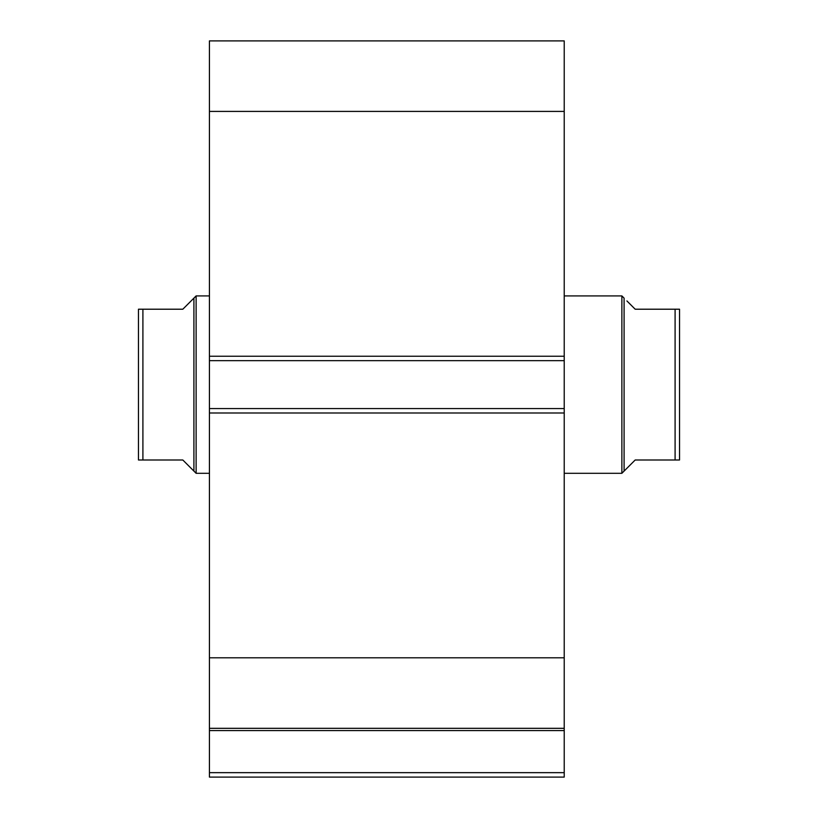 <?xml version="1.0" encoding="UTF-8"?>
<svg xmlns="http://www.w3.org/2000/svg" width="818" height="818" viewBox="0 0 818 818"><rect width="100%" height="100%" fill="white"/><g stroke="black" fill="none" stroke-linecap="round" stroke-linejoin="round"><path stroke-width="1.23" d="M209.428 728.674L209.428 730.576L564.226 730.576L209.428 730.576L209.428 657.805L209.428 728.317L564.226 728.317L564.226 772.662L209.428 772.662L209.428 730.576L209.428 777.1L564.226 777.1L209.428 777.1L209.428 772.662L564.226 772.662L564.226 777.1L564.226 728.674M564.226 728.317L564.226 40.9L209.428 40.9L209.428 111.412L209.428 40.9L564.226 40.9L564.226 356.229L209.428 356.229L209.428 111.412L564.226 111.412L209.428 111.412L209.428 360.656L209.428 356.229L564.226 356.229L564.226 408.56L209.428 408.56L209.428 360.656L564.226 360.656L209.428 360.656L209.428 412.988L209.428 408.56L564.226 408.56L564.226 657.805L209.428 657.805L209.428 412.988L564.226 412.988L209.428 412.988L209.428 657.805L564.226 657.805L564.226 728.317L209.428 728.317M621.874 473.305L624.093 471.086L624.093 298.13L621.874 295.911L621.874 473.305L621.874 295.911L564.226 295.911L621.874 295.911L624.093 298.13L624.093 471.086L621.874 473.305L564.226 473.305L621.874 473.305M196.126 473.305L193.907 471.086L196.126 473.305L209.428 473.305L196.126 473.305L196.126 295.911L209.428 295.911L196.126 295.911L196.126 473.305M193.907 298.13L182.823 309.214L196.126 295.911L193.907 298.13L193.907 471.086L193.907 298.13L182.823 309.214L142.905 309.214L142.905 460.002L182.823 460.002L193.907 471.086L182.823 460.002L138.467 460.002L142.905 460.002L142.905 309.214L138.467 309.214L138.467 460.002L138.467 309.214M182.823 309.214L141.504 309.214M191.085 468.274L182.823 460.002M140.471 460.002L139.213 460.002M679.533 309.214L679.533 460.002L679.533 309.214L675.095 309.214L675.095 460.002L679.533 460.002L635.177 460.002L624.093 471.086L635.177 460.002L675.095 460.002L675.095 309.214L635.177 309.214L626.915 300.942M676.496 309.214L635.177 309.214M678.787 309.214L679.369 309.214M679.533 460.002L677.529 460.002M679.369 460.002L678.787 460.002"/></g></svg>
